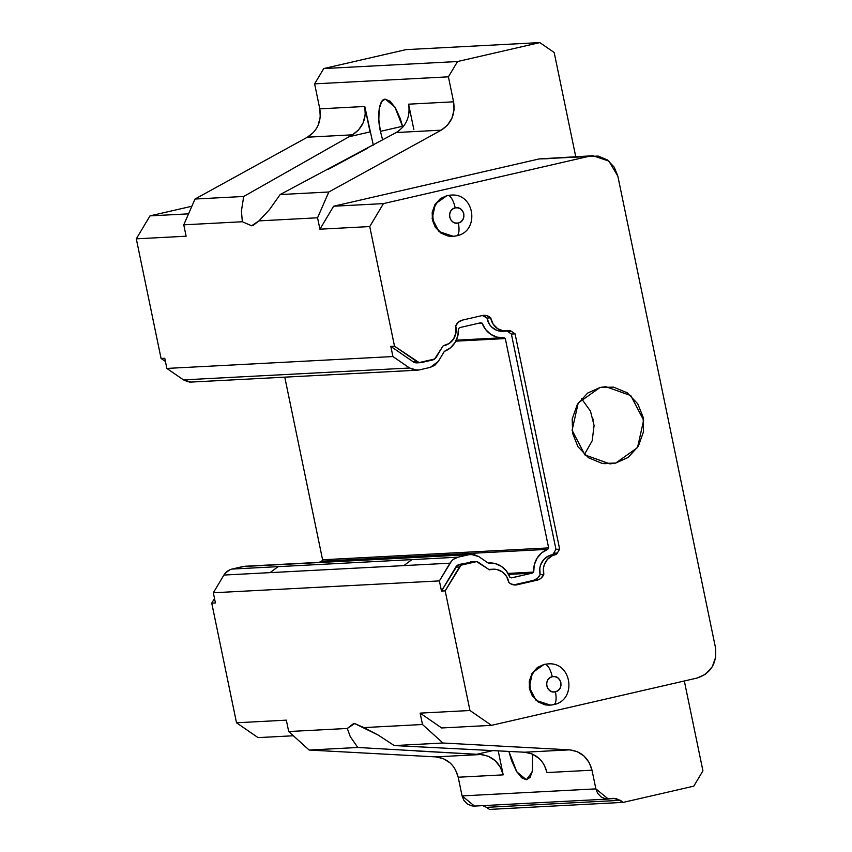 <?xml version="1.0" encoding="UTF-8"?>
<svg xmlns="http://www.w3.org/2000/svg" width="852" height="852" viewBox="0 0 852 852"><rect width="100%" height="100%" fill="white"/><g stroke="black" fill="none" stroke-linecap="round" stroke-linejoin="round"><path stroke-width="1.28" d="M408.598 104.178L453.583 101.814L454.041 109.972L451.901 118.268L447.332 125.34L441.208 130.164L328.819 191.998L317.551 217.792L328.819 191.998L280.148 194.554L328.819 191.998L441.208 130.164L396.223 132.529C406.297 126.085 410.43 116.639 408.598 104.178L413.87 129.611L408.598 104.178L453.583 101.814C455.415 114.274 451.283 123.732 441.208 130.164L396.223 132.529L280.148 194.554L269.466 209.624L258.955 220.881L317.551 217.792L319.915 229.188L333.622 206.227L539.273 158.909L592.971 155.756L608.85 161.06L617.828 176.087L715.435 647.424C717.192 663.037 711.101 673.24 697.149 678.032L491.498 725.35L469.963 710.504L445.181 590.873L461.07 565.174L476.587 561.606L488.1 568.966A10.309 9.628 87 0 0 489.687 569.85A16.113 15.048 -93 0 1 490.784 569.551L496.78 569.477L502.339 571.916L506.589 576.484L508.836 582.448L510.689 583.801L514.991 584.994L539.22 579.413L541.105 578.146L543.81 574.408A16.113 15.048 -93 0 1 555.121 554.748L551.425 554.94A16.113 15.048 87 0 0 540.115 574.599L543.81 574.408L543.501 567.996L544.247 564.876L547.378 559.423L552.256 555.738L555.121 554.748A16.113 15.048 -93 0 1 556.239 554.535A10.309 9.628 87 0 0 557.325 553.044L559.658 549.135L515.077 333.856L511.413 331.332A10.309 9.628 87 0 0 509.826 330.448L503.575 330.959L497.653 328.702L493.095 324.058L490.677 317.849L486.737 315.634L482.307 315.528L462.402 320.107L458.408 322.152L455.713 325.89L455.969 332.599L453.658 338.83L449.174 343.484L443.285 345.763A10.309 9.628 87 0 0 442.188 347.254L434.627 359.012L419.12 362.579L394.519 346.2L369.736 226.568L319.915 229.188L333.622 206.227L539.273 158.909L548.294 158.685M548.283 663.9A20.629 19.255 87 0 0 545.046 664.347L544.13 664.39L545.046 664.347A20.629 19.255 -93 0 1 548.145 663.91L544.13 664.39L532.489 672.665L529.23 687.234L536.068 700.376L550.307 705.105A20.629 19.255 -93 0 1 530.146 687.181A20.629 19.255 -93 0 1 545.046 664.347C547.996 664.997 550.403 669.118 552.277 676.701L554.982 676.637L557.719 677.766L559.817 679.971L560.893 682.644L560.967 685.541L559.934 688.459L557.89 690.695L555.408 691.824L552.703 691.888L549.955 690.759L547.857 688.554L546.792 685.881L546.707 682.984L547.751 680.066L549.785 677.83L552.277 676.701C561.393 674.422 564.599 689.896 555.408 691.824A12.886 4.558 77 0 1 553.704 704.625A12.886 4.558 77 0 1 553.406 704.668A12.886 4.558 -103 0 0 553.704 704.625A12.886 4.558 -103 0 0 555.408 691.824C546.281 694.114 543.075 678.629 552.277 676.701C550.403 669.118 547.996 664.997 545.046 664.347A20.629 19.255 87 0 0 530.136 687.106A20.629 19.255 87 0 0 550.168 705.115M451.198 195.087A20.629 19.255 87 0 0 447.96 195.534L447.044 195.577L447.96 195.534A20.629 19.255 -93 0 1 451.059 195.097L447.044 195.577L435.404 203.852L432.145 218.421L438.982 231.563L453.221 236.292A20.629 19.255 -93 0 1 433.061 218.368A20.629 19.255 -93 0 1 447.96 195.534A12.886 4.558 77 0 1 455.192 207.888L457.897 207.824L460.634 208.953L462.732 211.158L463.808 213.831L463.882 216.727L462.849 219.646L460.804 221.882L458.323 223.011L455.618 223.075L452.87 221.946L450.772 219.741L449.696 217.068L449.622 214.171L450.655 211.253L452.7 209.017L455.192 207.888C464.308 205.609 467.514 221.083 458.323 223.011A12.886 4.558 77 0 1 456.619 235.812A12.886 4.558 77 0 1 456.31 235.855A12.886 4.558 -103 0 0 456.619 235.812A12.886 4.558 -103 0 0 458.323 223.011C449.196 225.301 445.99 209.816 455.192 207.888A12.886 4.558 -103 0 0 447.96 195.534A20.629 19.255 87 0 0 433.05 218.293A20.629 19.255 87 0 0 453.083 236.302M615.698 463.083L609.904 463.882L584.93 454.947L572.107 430.292L578.22 402.975L600.042 387.468L605.836 386.67L630.81 395.605L643.643 420.249L637.52 447.566L615.698 463.083L604.26 463.68L615.698 463.083L628.126 457.439L638.34 446.278L643.537 431.644L643.122 417.16L637.765 403.816L627.264 392.804L613.568 387.138L600.042 387.468L587.614 393.102L577.411 404.274L572.214 418.896L572.619 433.38L577.976 446.736L588.476 457.748L602.172 463.413L615.698 463.083M385.434 99.247L394.827 106.947L402.815 127.172L400.28 118.598L395.498 108.055L390.131 101.239L385.434 99.247C379.385 98.31 376.69 115.574 380.418 131.368L402.591 126.266L380.418 131.368L378.831 119.727L379.183 108.907L381.643 101.686L384.816 99.333M486.513 807.355L489.495 809.4L623.281 802.371L693.794 786.151L702.932 770.836L684.326 680.982L702.932 770.836L693.794 786.151L623.281 802.371L620.309 800.316L486.513 807.355L489.495 809.4L623.281 802.371L615.932 798.462L610.224 798.771L613.174 798.271L620.309 800.316L486.513 807.355L482.775 805.641M318.115 125.297L320.245 117.001L319.788 108.843L314.622 83.858L323.76 68.554L406.021 49.629L539.817 42.6L554.173 52.494L575.739 156.651L554.173 52.494L539.817 42.6L406.021 49.629L323.76 68.554L314.622 83.858L448.408 76.829L457.556 61.525L323.76 68.554L457.556 61.525L539.817 42.6L457.556 61.525L448.408 76.829L314.622 83.858L319.788 108.843L364.773 106.479C366.616 118.95 362.494 128.407 352.398 134.829L307.412 137.193C317.508 130.771 321.641 121.314 319.788 108.843L364.773 106.479L370.045 131.911L348.841 136.789L352.398 134.829L307.412 137.193L195.023 199.027L243.704 196.471L195.023 199.027L183.766 224.832L186.119 236.217L136.299 238.837L186.119 236.217L183.766 224.832L242.362 221.744L241.414 211.094L243.704 196.471L352.398 134.829L358.522 130.005L363.09 122.944L365.231 114.637L364.773 106.479L373.304 145.085M382.654 139.984L380.418 131.368L382.654 139.984M592.971 155.746L539.273 158.909L598.125 156.065L607.252 159.846L614.249 167.194L617.828 176.087L715.435 647.424L715.701 657.084L712.24 666.828L705.435 674.273L697.149 678.032L491.498 725.35L469.963 710.504L420.132 713.124L441.677 727.97L491.498 725.35L441.677 727.97L420.132 713.124L469.963 710.504L445.181 590.873L441.496 591.064L439.387 580.904L213.33 592.779L439.387 580.904L449.973 563.183L403.837 565.611L411.899 559.615L458.035 557.187C454.638 558.06 451.943 560.062 449.973 563.183L270.041 572.64L403.837 565.611L411.899 559.615L278.114 566.644L270.041 572.64L223.906 575.057C225.918 571.926 228.602 569.924 231.978 569.072L278.114 566.644L270.041 572.64L223.906 575.057L213.33 592.779L215.428 602.939L211.743 603.131L236.515 722.773L258.06 737.619L293.365 735.766L258.06 737.619L236.515 722.773L286.336 720.153L288.7 731.538L309.138 750.048L357.808 747.481L309.138 750.048L435.745 756.885L480.73 754.521L488.196 756.225L495.15 760.634L500.38 767.247L503.191 774.862L498.207 750.804L503.191 774.862L458.206 777.226C454.957 765.075 447.47 758.291 435.745 756.885L480.73 754.521C492.445 755.926 499.932 762.71 503.191 774.862L458.206 777.226L462.072 795.906L595.867 788.877L597.657 793.318L601.15 796.993L605.719 798.878L610.224 798.771L608.296 799.038L595.867 788.877L462.072 795.906L474.5 806.067M526.366 779.782L516.845 771.912L508.857 751.379L511.519 760.442L516.291 770.985L521.658 777.801L526.366 779.782L532.287 771.869L532.457 754.116L532.606 770.133L530.146 777.354L526.366 779.782M409.056 112.336L408.981 113.071M404.679 124.743L402.346 127.704M416.074 750.932L476.726 754.308L493.106 750.537L476.726 754.308L480.73 754.521L357.808 747.481L350.247 736.618L347.296 728.46L353.324 723.753L354.677 723.561L378.288 735.138L394.252 745.575L524.555 752.22L569.541 749.856L442.933 743.008L394.252 745.575L524.555 752.22L569.541 749.856C581.245 751.283 588.732 758.056 592.002 770.197L547.016 772.562C543.768 760.41 536.281 753.626 524.555 752.22L532.031 753.924L538.986 758.333M453.583 101.814L448.408 76.829L453.583 101.814M396.223 132.529L392.676 134.478M394.252 745.575L442.933 743.008L422.485 724.509L420.132 713.124L422.485 724.509L442.933 743.008L569.541 749.856L577.017 751.56L583.961 755.969L589.19 762.583L592.002 770.197L595.867 788.877L592.002 770.197L547.016 772.562L544.204 764.947M417.246 370.194L191.178 382.069L183.489 379.885L409.556 368.011L417.246 370.194L419.259 369.917L414.232 369.981L409.556 368.011L392.932 356.551L166.864 368.426L183.489 379.885L409.556 368.011L392.932 356.551L390.823 346.391L394.519 346.2L369.736 226.568L319.915 229.188L317.551 217.792L258.955 220.881L252.927 225.578L251.585 225.769L242.362 221.744L241.414 211.094M313.536 132.369L307.412 137.193L195.023 199.027L183.766 224.832L242.362 221.744L251.585 225.769L258.955 220.881L269.466 209.624M350.247 736.618L347.296 728.46L288.7 731.538L309.138 750.048L435.745 756.885L443.221 758.589L450.175 762.998M455.394 769.612L458.206 777.226L462.072 795.906L463.861 800.347L467.365 804.022L471.923 805.917L474.702 806.067M367.681 148.141L328.201 169.367M348.841 136.789L370.045 131.911M223.906 575.057L213.33 592.779L215.428 602.939L211.743 603.131L236.515 722.773L286.336 720.153L288.7 731.538L347.296 728.46L354.677 723.561L363.889 727.587L422.485 724.509L363.889 727.587L378.288 735.138M593.333 419.94L593.162 419.131M471.092 554.375L245.035 566.25L231.978 569.072L458.035 557.187L469.026 554.663L242.958 566.537L471.092 554.375L478.813 556.59L488.175 563.044A22.557 21.066 -93 0 1 489.176 562.97A22.557 21.066 -93 0 1 510.007 577.518L511.903 577.805L532.095 573.162L508.623 574.386L532.095 573.162L533.672 572.075L532.095 573.162L511.456 577.869M430.26 367.382L419.259 369.917L430.26 367.382L438.354 361.386L434.861 365.242L430.26 367.382M188.185 381.866L183.489 379.885L166.864 368.426L164.766 358.277L161.071 358.468L165.426 361.461L161.071 358.468L136.299 238.837L150.005 215.875L191.881 206.237L150.005 215.875L188.558 213.852L150.005 215.875L136.299 238.837L161.071 358.468L164.766 358.277L166.864 368.426L392.932 356.551L390.823 346.391L394.519 346.2L416.926 361.653L413.241 361.844L390.823 346.391L413.241 361.844A6.443 6.017 87 0 0 416.809 362.867L420.505 362.675A6.443 6.017 -93 0 1 416.926 361.653L413.241 361.844L417.778 362.728M383.453 203.607L369.736 226.568L383.453 203.607L333.622 206.227L383.453 203.607L589.105 156.289L383.453 203.607M584.44 454.499L592.193 440.75L594.078 425.521L590.489 411.143L581.511 398.672M456.31 235.855A20.629 19.255 -93 0 1 453.221 236.292L456.597 235.823C480.07 231.52 474.958 192.818 451.059 195.097M553.406 704.668A20.629 19.255 -93 0 1 550.307 705.105L553.683 704.636C577.166 700.323 572.033 661.621 548.145 663.91M480.24 322.876L460.027 327.53L458.461 328.606L460.027 327.53L480.24 322.876L482.125 323.164L478.078 323.377L482.125 323.164L480.677 322.812M211.743 603.131L214.512 598.498L211.743 603.131M475.203 561.511L471.518 561.702A6.443 6.017 87 0 0 470.549 561.841L474.234 561.638A6.443 6.017 -93 0 1 478.771 562.533L488.1 568.966A10.309 9.628 -93 0 0 489.687 569.85A16.113 15.048 -93 0 1 490.784 569.551A16.113 15.048 -93 0 1 493.202 569.211A16.113 15.048 -93 0 1 508.836 582.448A10.309 9.628 -93 0 0 515.662 584.983A10.309 9.628 -93 0 0 517.207 584.76L537.111 580.18L533.427 580.382A10.309 9.628 87 0 0 540.115 574.599L543.81 574.408A10.309 9.628 -93 0 1 537.111 580.18L513.82 584.887L533.427 580.382L537.42 578.338L540.115 574.599L539.806 568.188L540.551 565.068L543.683 559.615L548.571 555.93L555.121 554.748A16.113 15.048 -93 0 1 556.239 554.535L552.543 554.727A10.309 9.628 87 0 0 553.63 553.236L557.325 553.044L559.658 549.135L555.962 549.327L511.381 334.048L507.717 331.524A10.309 9.628 87 0 0 506.94 331.045A10.309 9.628 -93 0 1 507.717 331.524L511.413 331.332L507.717 331.524L511.381 334.048L515.077 333.856L511.381 334.048L555.962 549.327L553.63 553.236L557.325 553.044A10.309 9.628 -93 0 1 556.239 554.535L552.543 554.727A16.113 15.048 87 0 0 551.425 554.94A16.113 15.048 87 0 1 552.543 554.727A10.309 9.628 -93 0 0 553.63 553.236L555.962 549.327L559.658 549.135L515.077 333.856L511.413 331.332A10.309 9.628 -93 0 0 509.826 330.448A16.113 15.048 -93 0 1 506.312 331.087A16.113 15.048 -93 0 1 490.677 317.849L486.982 318.041A10.309 9.628 87 0 0 482.008 315.602M544.13 664.39L537.495 667.404L532.053 673.357L529.284 681.153L529.497 688.885L532.362 695.999L537.963 701.867L545.269 704.892L549.7 705.136M447.044 195.577L440.409 198.591L434.967 204.544L432.198 212.34L432.411 220.072L435.276 227.186L440.878 233.054L448.173 236.079L452.614 236.323M508.069 573.417L533.672 572.075A22.557 21.066 -93 0 1 547.793 549.327L321.737 561.202A22.557 21.066 87 0 0 319.149 562.363L321.737 561.202L322.588 559.775L284.77 377.159L322.588 559.775L321.737 561.202L547.793 549.327L548.645 547.9L322.588 559.775L548.645 547.9L505.3 338.563L503.958 337.637A22.557 21.066 -93 0 1 502.957 337.722A22.557 21.066 -93 0 1 482.125 323.164L485.597 329.511L490.784 334.346L497.121 337.147L503.958 337.637L505.3 338.563L455.82 341.162L505.3 338.563L548.645 547.9L547.793 549.327L541.776 552.778L537.122 558.113L534.321 564.78L533.672 572.075L508.069 573.417M444.339 351.354L438.354 361.386L444.339 351.354A22.557 21.066 -93 0 0 458.461 328.606L457.812 335.901L455.021 342.568L450.357 347.914L444.339 351.354M483.052 315.826L486.982 318.041L490.677 317.849A10.309 9.628 -93 0 0 483.861 315.315A10.309 9.628 -93 0 0 482.307 315.528L462.402 320.107A10.309 9.628 -93 0 0 455.713 325.89A16.113 15.048 -93 0 1 443.285 345.763A10.309 9.628 -93 0 0 442.188 347.254L436.256 357.201A6.443 6.017 -93 0 1 432.486 360.002L421.463 362.537A6.443 6.017 -93 0 1 420.505 362.675M503.042 331.258L496.812 330.363L491.455 326.838L489.399 324.261L486.982 318.041A16.113 15.048 87 0 0 502.627 331.279L506.312 331.087M514.097 584.93L517.207 584.76L514.097 584.93M493.202 569.211L489.517 569.402A16.113 15.048 87 0 0 488.888 569.445L489.559 569.402M474.234 561.638L459.537 564.375L474.234 561.638M459.452 566.974A6.443 6.017 -93 0 1 463.222 564.173L459.537 564.375A6.443 6.017 87 0 0 455.756 567.176L459.452 566.974L455.756 567.176L441.496 591.064L445.181 590.873L459.452 566.974M191.274 382.069L189.485 382.047M225.482 572.959L229.763 569.892M231.978 569.072L242.958 566.548M472.892 561.798L457.386 565.366L441.496 591.064L439.387 580.904L451.549 561.074L453.381 559.327L458.035 557.187L469.026 554.663L474.095 554.588L478.813 556.59L488.175 563.044L495.012 563.534L501.359 566.346L506.535 571.17L510.007 577.518L511.903 577.805M608.296 799.048L474.5 806.077M605.239 386.68L605.847 386.648M488.143 563.023L489.048 562.97M456.321 340.172L502.957 337.722"/></g></svg>
